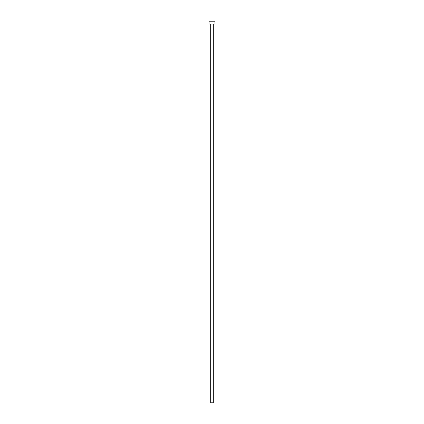 <?xml version="1.0" encoding="UTF-8"?>
<svg xmlns="http://www.w3.org/2000/svg" width="424" height="424" viewBox="0 0 424 424"><rect width="100%" height="100%" fill="white"/><g stroke="black" fill="none" stroke-linecap="round" stroke-linejoin="round"><path stroke-width="0.32" stroke-dasharray="2.12 1.59" d="M213.314 24.062L210.686 24.062L213.314 24.062M209.021 24.062L214.979 24.062M209.021 21.2L214.979 21.2M210.686 402.8L213.314 402.8"/><path stroke-width="0.64" d="M213.314 24.062L213.314 402.8L210.686 402.8L210.686 24.062M214.979 24.062L209.021 24.062L209.021 21.2L214.979 21.2L214.979 24.062"/></g></svg>
